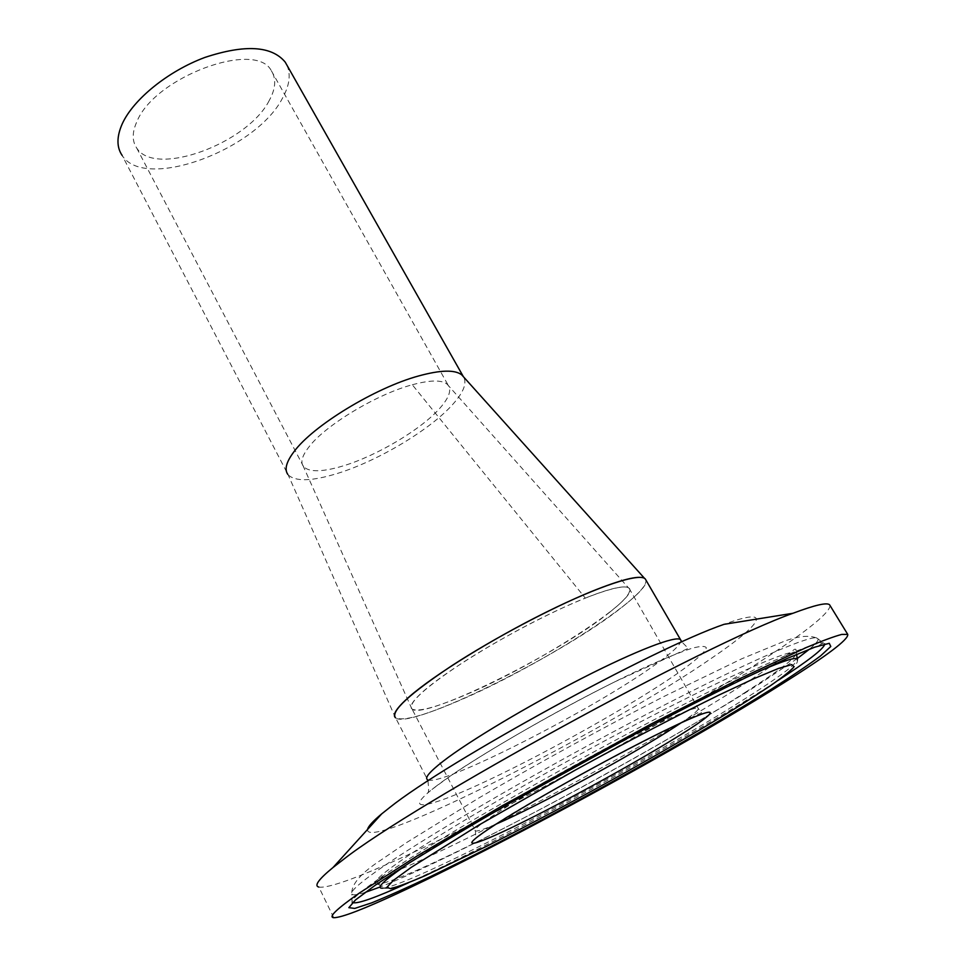 <?xml version="1.0" encoding="UTF-8"?>
<svg xmlns="http://www.w3.org/2000/svg" width="966" height="966" viewBox="0 0 966 966"><rect width="100%" height="100%" fill="white"/><g stroke="black" fill="none" stroke-linecap="round" stroke-linejoin="round"><path stroke-width="0.72" stroke-dasharray="4.83 3.62" d="M412.301 384.758C429.87 380.036 441.438 379.807 447.004 384.057L448.248 385.337C451.593 390.276 448.997 397.666 440.484 407.507C422.214 428.819 377.126 455.759 343.063 465.938C322.451 472.096 309.289 472.338 303.565 466.663L303.3 466.324C300.354 462.159 302.141 455.819 308.649 447.318C324.745 425.62 376.499 394.261 412.301 384.758L585.299 598.075C550.717 611.913 500.376 638.357 463.33 662.229C425.004 687.538 407.857 703.103 411.89 708.935C417.517 712.232 434.688 707.837 463.378 695.762C535.478 665.972 644.648 595.853 628.431 587.775C623.625 585.191 609.244 588.62 585.299 598.075M269.188 100.609C247.441 143.536 154.789 177.684 136.653 147.955C131.98 141.036 132.076 132.197 136.967 121.426C154.958 76.821 256.002 39.775 271.398 70.82C276.433 78.838 275.696 88.775 269.188 100.609M286.95 65.205C291.032 74.636 289.474 85.745 282.277 98.556C255.555 150.261 144.465 191.268 122.139 155.417L288.134 474.813C295.415 481.817 311.982 481.322 337.822 473.328C378.648 460.661 431.404 428.989 453.477 403.583C463.668 391.955 467.037 383.091 463.62 376.957M680.945 640.518C680.994 644.358 672.493 652.364 655.431 664.536C593.655 709.406 439.615 788.039 427.54 779.719L395.601 717.835C409.825 730.61 563.214 654.501 622.418 606.853C638.937 593.873 646.761 584.937 645.916 580.047C651.712 594.911 537.857 667.083 459.333 700.507C423.845 715.806 402.544 721.542 395.42 717.69L288.134 474.813M746.175 691.765C641.219 759.409 410.345 881.197 378.225 884.035L376.776 880.485L377.815 879.181L398.837 870.028C427.008 858.013 468.921 837.933 515.24 814.036C596.879 771.798 689.941 718.946 748.264 681.453C773.198 664.97 788.63 654.248 794.535 649.249L795.863 649.321L796.479 653.39C794.933 658.522 778.173 671.322 746.175 691.765M376.969 884.035C371.318 883.673 378.962 876.114 399.924 861.37C441.909 831.907 547.348 770.506 641.605 721.312C736.007 671.986 797.035 646.061 796.479 653.221M797.228 658.583L760.942 682.974C659.271 748.131 458.947 855.888 380.121 886.993M365.112 892.427C357.541 894.818 353.121 895.397 351.865 894.154L351.757 894.009C350.115 891.678 358.7 883.83 377.525 870.475C420.596 839.949 527.907 776.893 629.687 723.136C731.588 669.281 805.499 636.292 816.21 637.826L816.524 637.862C820.062 638.526 817.743 642.269 809.556 649.104M609.775 612.178C558.614 653.632 423.784 720.479 412.047 709.056C408.908 706.532 413.074 700.265 424.533 690.243C446.413 671.298 496.488 640.277 542.904 617.286C589.369 594.235 624.374 582.909 629.095 588.294C631.716 591.953 625.268 599.922 609.775 612.178M367.575 829.42C364.701 853.546 610.524 728.618 713.017 657.194C762.138 623.782 774.382 605.851 724.102 624.314M333.729 917.7L318.865 887.078C351.757 892.137 635.87 743.953 766.569 657.448C808.627 629.917 829.782 612.601 830.035 605.525M408.28 882.827C501.04 840.686 673.193 746.875 766.279 687.925L778.21 680.305M824.867 644.008L823.286 642.849C813.819 641.001 739.69 674.413 635.942 729.318C532.302 784.138 422.371 848.414 378.479 879.06C358.966 892.693 350.284 900.493 352.421 902.449L352.566 902.582M404.875 866.055C465.515 822.899 681.404 704.142 758.962 671.382M382.995 888.14C391.991 889.275 402.798 885.194 424.11 876.077C453.791 862.795 490.438 844.755 534.065 821.933C609.015 782.641 692.936 735.162 746.428 701.401C775.976 682.998 793.967 668.472 793.557 667.687C796.733 663.92 798.013 661.251 797.385 659.718C795.827 664.596 779.176 677.094 747.43 697.223C643.247 763.84 414.185 884.892 382.995 888.14L378.225 884.035M681.211 722.785C693.817 714.297 699.444 709.442 698.104 708.199C695.266 706.134 661.348 721.143 614.267 745.824C567.271 770.457 515.047 800.693 491.018 817.019C478.411 825.616 473.219 830.265 475.453 830.965C477.639 831.424 484.606 829.094 496.331 823.998M437.248 785.394C397.847 815.05 428.457 808.639 489.46 779.634C550.209 750.884 631.945 704.878 676.272 674.28C694.337 661.613 705.071 652.304 706.339 647.86C705.397 645.843 700.579 645.988 691.885 648.307C680.97 651.917 666.612 657.665 648.838 665.562C582.546 695.484 475.622 756.197 437.248 785.394M446.992 384.057L628.431 587.775M136.653 147.955L303.565 466.663M271.398 70.82L448.248 385.337M411.89 708.935L303.3 466.324M816.524 637.862L823.286 642.849L819.168 645.36L784.682 659.488C750.642 674.751 698.853 700.422 639.516 731.781C533.727 787.761 420.971 853.606 376.825 884.119C356.72 898.875 348.46 905.287 352.022 903.355L351.865 894.154M629.095 588.294L698.104 708.199L701.558 712.884C696.184 713.741 535.031 795.924 489.943 828.103C472.459 840.009 475.936 838.053 475.731 837.365L475.453 830.965L412.047 709.056M427.95 780.878C428.832 788.739 428.832 792.603 427.926 792.458L441.112 782.702C471.444 760.049 551.683 712.968 615.318 681.585L688.227 648.379L681.827 641.895M816.21 637.826C808.494 635.048 797.892 636.183 784.368 641.219L741.779 658.776L663.883 696.522C604.136 727.048 536.058 764.384 478.882 797.976L406.638 842.533L381.341 859.8C361.079 872.938 351.213 884.337 351.757 894.009M796.624 654.356L796.479 653.39"/><path stroke-width="1.45" d="M122.139 155.417C116.536 147.182 116.584 136.617 122.296 123.733C133.429 99.244 168.169 71.061 204.949 57.417C244.905 44.243 271.651 45.8 285.187 62.09L286.95 65.205M463.62 376.957L461.712 374.832C454.889 369.58 440.532 369.954 418.64 375.955C375.11 387.777 312.875 425.801 293.954 451.75C286.31 461.893 284.27 469.44 287.808 474.391M395.601 717.835C391.979 715.009 396.579 707.933 409.415 696.619C434.169 674.968 492.068 639.009 545.862 612.347C599.729 585.613 639.963 572.669 645.264 578.924L644.503 578.32C638.755 575.168 620.993 579.6 591.228 591.603C550.934 608.121 493.771 638.441 452.305 665.393C409.596 693.842 390.626 711.266 395.42 717.69M377.899 884.047L376.969 884.035M380.121 886.993L365.112 892.427M830.035 605.525L829.661 604.909C827.319 602.168 815.087 604.957 792.953 613.277L724.102 624.314C654.103 648.162 446.775 761.739 389.757 807.479L381.679 813.891C372.852 821.257 368.155 826.437 367.575 829.42M792.953 613.277C706.194 643.658 414.426 803.507 343.22 859.631L333.016 867.516C318.587 879.338 313.878 885.87 318.865 887.078M782.243 683.795C826.932 655.793 848.764 639.323 847.737 634.396L841.784 634.408C834.093 636.449 822.271 640.82 806.296 647.534L740.161 678.47L650.299 724.428L501.571 806.139L417.252 855.876L359.606 892.898C336.687 908.934 328.054 917.205 333.729 917.7C364.629 918.135 649.188 767.873 782.243 683.795M809.556 649.104L797.228 658.583M778.21 680.305C808.288 660.841 823.841 648.741 824.867 644.008M375.569 885.001L409.149 863.061C437.924 845.214 471.758 825.085 510.652 802.674L635.085 734.148C676.128 712.534 713.149 693.66 746.15 677.504L786.867 658.571L814.773 647.16L829.263 643.296L830.796 646.495L820.557 655.914C808.518 664.874 792.096 675.971 771.291 689.217C693.986 737.698 568.02 807.757 470.611 856.83L431.44 876.126C407.676 887.416 387.764 896.315 371.693 902.848L354.751 908.426L348.847 907.678L355.476 899.962L375.569 885.001M745.8 701.823L769.854 686.126C782.557 677.275 790.635 670.802 794.088 666.697L791.709 664.596L778.487 668.448L754.289 678.518L719.791 694.663C679.086 714.562 628.117 741.139 575.579 769.926L478.532 825.266L411.25 867.347L393.44 880.364L386.774 887.44L390.687 888.66C398.125 886.74 409.801 882.344 425.716 875.438L487.299 845.975C570.725 804.05 680.801 742.794 745.8 701.823M758.962 671.382C784.839 660.176 797.65 656.288 797.385 659.718M496.331 823.998C538.11 806.006 631.921 754.989 675.029 726.855L681.211 722.785M488.361 829.19C522.063 806.525 609.667 757.477 663.896 731.045C718.571 704.299 723.727 707.378 685.474 731.673C647.848 755.678 577.909 794.656 527.351 819.905C476.504 845.359 453.827 852.278 488.361 829.19M427.95 780.878L427.54 779.719C424.412 777.932 429.604 771.786 443.092 761.28C469.09 741.151 528.257 705.663 582.413 678.035C636.654 650.347 676.26 635.278 680.462 639.637L680.945 640.518M352.566 902.582C357.106 904.273 375.677 897.692 408.28 882.827M382.995 888.14C375.351 888.877 382.645 881.511 404.875 866.055M285.187 62.09L463.221 376.402M461.712 374.832L644.503 578.32M797.324 659.307L796.624 654.356M829.661 604.909L847.737 634.396M645.264 578.924L681.827 641.895M381.679 813.891L333.016 867.516"/></g></svg>
